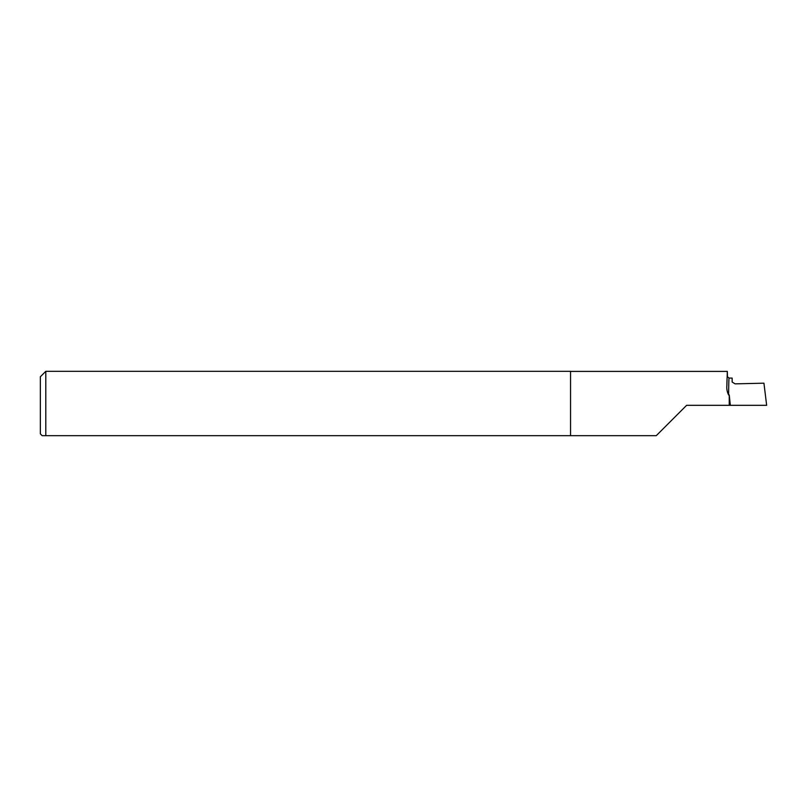 <?xml version="1.0" encoding="UTF-8"?>
<svg xmlns="http://www.w3.org/2000/svg" width="807" height="807" viewBox="0 0 807 807"><rect width="100%" height="100%" fill="white"/><g stroke="black" fill="none" stroke-linecap="round" stroke-linejoin="round"><path stroke-width="1.21" d="M40.35 433.863L40.35 376.768L45.797 371.321L45.797 435.679L42.166 435.679L40.35 433.863M45.797 435.679L656.252 435.679L686.616 405.316L766.65 405.316L763.936 383.184L735.116 383.86L732.161 382.074L732.151 378.644M45.797 371.321L570.549 371.321L570.549 435.679M732.151 378.08L729.094 378.08A30.868 0.535 90 0 0 728.61 394.986C727.097 391.859 726.522 388.722 726.875 385.564L727.329 371.402L570.549 371.402M727.329 371.402L727.46 377.03M728.61 394.986L729.246 394.926L730.335 405.316M726.875 385.564A32.684 0.575 -90 0 1 727.379 376.829M729.246 405.316L729.246 394.926M727.359 376.738L729.094 378.08"/></g></svg>
